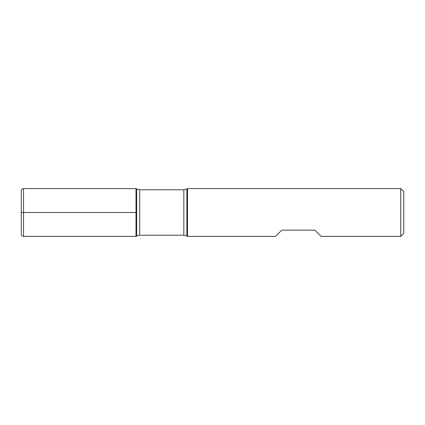 <?xml version="1.0" encoding="UTF-8"?>
<svg xmlns="http://www.w3.org/2000/svg" width="425" height="425" viewBox="0 0 425 425"><rect width="100%" height="100%" fill="white"/><g stroke="black" fill="none" stroke-linecap="round" stroke-linejoin="round"><path stroke-width="0.64" d="M187.531 212.5L187.531 236.406L275.522 236.406L281.77 230.159L314.904 230.159L321.151 236.406L400.738 236.406L400.738 188.594L187.531 188.594L187.531 212.5M136 236.406L136 188.594L136 236.406L136.675 236.018L136.675 188.982L136 188.594L23.545 188.594L23.545 212.5L136 212.5L21.25 212.5L23.545 212.5L23.545 236.406L136 236.406M400.738 188.594L403.75 191.606L403.75 233.394L400.738 236.406M23.545 236.406C22.164 236.284 21.399 235.519 21.25 234.111L21.25 190.889C21.399 189.481 22.164 188.716 23.545 188.594M183.839 189.789L139.687 189.789L139.687 235.211L183.839 235.211L183.839 189.789L186.851 188.982L186.851 236.018L187.531 236.406M186.851 188.982L187.531 188.594M183.839 235.211L186.851 236.018M136.675 236.018L139.687 235.211M139.687 189.789L136.675 188.982"/></g></svg>
